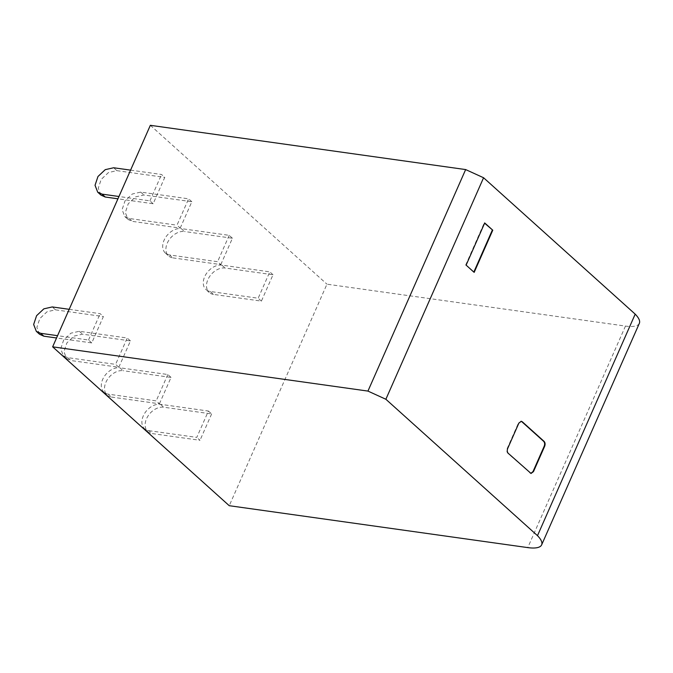 <?xml version="1.0" encoding="UTF-8"?>
<svg xmlns="http://www.w3.org/2000/svg" width="673" height="673" viewBox="0 0 673 673"><rect width="100%" height="100%" fill="white"/><g stroke="black" fill="none" stroke-linecap="round" stroke-linejoin="round"><path stroke-width="0.5" stroke-dasharray="3.37 2.52" d="M639.35 323.343A36.3 11.071 -156.2 0 1 625.469 326.077L326.96 284.183L229.249 505.701M150.348 125.313L326.96 284.183M484.72 222.956L484.257 222.889L484.61 223.2M466.12 265.128L473.716 272.313M465.657 265.069L484.257 222.889M530.82 473.413L507.795 453.257C506.702 452.012 506.525 450.38 507.257 448.353L518.42 423.048L521.079 421.248M148.884 430.678L196.785 437.4L208.411 411.043L160.511 404.313A15.126 10.558 -48 0 0 144.83 413.062A15.126 10.558 -48 0 0 144.577 428.743A15.126 10.558 -48 0 0 148.884 430.678L152.106 433.572L200.007 440.293L196.785 437.4M208.411 411.043L211.633 413.937L163.732 407.215A15.126 10.558 -48 0 0 148.052 415.956A15.126 10.558 -48 0 0 147.799 431.637A15.126 10.558 -48 0 0 152.106 433.572M211.633 413.937L200.007 440.293M111.508 397.062L159.417 403.783L156.195 400.881L108.286 394.159A15.126 10.558 132 0 1 103.987 392.224A15.126 10.558 132 0 1 104.239 376.544A15.126 10.558 132 0 1 119.912 367.803L123.134 370.697A15.126 10.558 -48 0 0 107.461 379.437A15.126 10.558 -48 0 0 107.209 395.118A15.126 10.558 -48 0 0 111.508 397.062L108.286 394.159M159.417 403.783L171.043 377.418L123.134 370.697M171.043 377.418L167.821 374.524L119.912 367.803M167.821 374.524L156.195 400.881M67.695 357.641L70.917 360.543L118.827 367.265L115.605 364.371L67.695 357.641L63.397 355.706L60.713 348.824L63.649 340.025L70.917 333.177L79.321 331.284L127.231 338.006L115.605 364.371M118.827 367.265L130.453 340.908L82.543 334.187L74.139 336.079L66.871 342.927L63.935 351.727L66.619 358.608L70.917 360.543M130.453 340.908L127.231 338.006M69.193 309.319L100.168 313.668L103.39 316.562L91.764 342.927L56.549 337.981M39.556 334.262L36.872 327.381L39.808 318.581L47.076 311.734L55.48 309.841L103.39 316.562M91.764 342.927L88.542 340.025L57.567 335.676M88.542 340.025L100.168 313.668M210.27 291.493L213.484 294.395L261.393 301.117L273.019 274.761L225.11 268.031A15.126 10.558 132 0 0 209.438 276.78A15.126 10.558 132 0 0 209.185 292.461L205.963 289.558A15.126 10.558 -48 0 0 210.27 291.493L258.171 298.223L269.797 271.858L221.888 265.137A15.126 10.558 -48 0 0 206.216 273.877A15.126 10.558 -48 0 0 205.963 289.558M213.484 294.395A15.126 10.558 132 0 1 209.185 292.461M273.019 274.761L269.797 271.858M261.393 301.117L258.171 298.223M172.894 257.877L220.803 264.607L217.581 261.704L169.672 254.983A15.126 10.558 132 0 1 165.373 253.048A15.126 10.558 132 0 1 165.625 237.367A15.126 10.558 132 0 1 181.298 228.618L184.52 231.52A15.126 10.558 -48 0 0 168.847 240.261A15.126 10.558 -48 0 0 168.595 255.942A15.126 10.558 -48 0 0 172.894 257.877L169.672 254.983M220.803 264.607L232.429 238.242L184.52 231.52M232.429 238.242L229.207 235.348L181.298 228.618M229.207 235.348L217.581 261.704M180.213 228.088L191.839 201.732L143.929 195.002L135.525 196.895L128.249 203.742L125.313 212.542L128.005 219.432L132.303 221.367L180.213 228.088L176.991 225.186L188.617 198.829L140.707 192.108L132.303 194.001L125.035 200.848L122.091 209.648L124.783 216.529L129.081 218.464L176.991 225.186M191.839 201.732L188.617 198.829M130.579 170.134L161.554 174.484L164.776 177.386L153.15 203.742L117.935 198.804M100.942 195.086L98.258 188.204L101.194 179.405L108.462 172.557L116.866 170.656L164.776 177.386M153.15 203.742L149.928 200.848L118.953 196.499M149.928 200.848L161.554 174.484M625.469 326.077L527.767 547.603M529.701 472.968L530.156 473.026M508.25 453.324L507.795 453.257M507.257 448.353L507.711 448.42M518.875 423.115L518.42 423.048M160.511 404.313L163.732 407.215M79.321 331.284L82.543 334.187M55.48 309.841L52.258 306.938M221.888 265.137L225.11 268.031M129.081 218.464L132.303 221.367M140.707 192.108L143.929 195.002M116.866 170.656L113.644 167.762M530.593 473.397L531.047 473.464M520.852 421.197L521.314 421.256M147.799 431.637L144.577 428.743M103.987 392.224L107.209 395.118M63.397 355.706L66.619 358.608M165.373 253.048L168.595 255.942M124.783 216.529L128.005 219.432"/><path stroke-width="1.01" d="M537.491 535.666A36.3 11.071 23.8 0 1 541.647 544.861A36.3 11.071 23.8 0 1 527.767 547.603L229.249 505.701L52.645 346.831L367.946 391.089L385.873 399.266L537.491 535.666L635.194 314.14L483.576 177.748L385.873 399.266M52.645 346.831L150.348 125.313L465.649 169.571L483.576 177.748M541.647 544.861L639.35 323.343A36.3 11.071 -156.2 0 0 635.194 314.14M465.649 169.571L367.946 391.089M492.771 230.2L484.72 222.956L466.12 265.128L474.171 272.38L492.771 230.2L484.61 223.2M522.206 421.693L544.112 441.395C545.197 442.641 545.382 444.273 544.65 446.3L533.487 471.605L531.047 473.464L508.25 453.324C507.156 452.079 506.979 450.447 507.711 448.42L518.875 423.115L521.314 421.256L543.649 441.337C544.743 442.573 544.92 444.214 544.188 446.233L533.033 471.537L530.82 473.413M492.316 230.132L473.826 272.06M521.079 421.248L521.743 421.626M57.567 335.676L40.632 333.303L36.334 331.36L33.65 324.479L36.586 315.687L43.854 308.84L52.258 306.938L69.193 309.319M56.549 337.981L43.854 336.197L39.556 334.262L36.334 331.368M118.953 196.499L102.018 194.118L97.72 192.184L95.036 185.302L97.972 176.503L105.24 169.655L113.644 167.762L130.579 170.134M117.935 198.804L105.24 197.021L100.942 195.086L97.72 192.184M544.112 441.395L543.649 441.337M544.188 446.233L544.65 446.3M533.487 471.605L533.033 471.537M43.854 336.197L40.632 333.303M105.24 197.021L102.018 194.118"/></g></svg>
